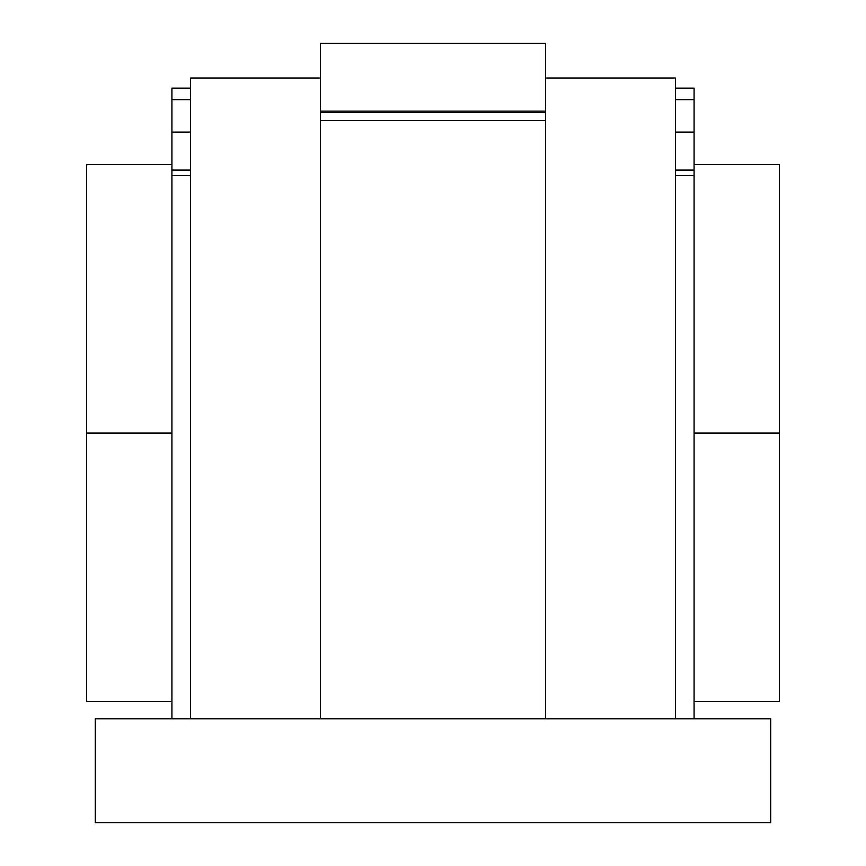 <?xml version="1.0" encoding="UTF-8"?>
<svg xmlns="http://www.w3.org/2000/svg" width="866" height="866" viewBox="0 0 866 866"><rect width="100%" height="100%" fill="white"/><g stroke="black" fill="none" stroke-linecap="round" stroke-linejoin="round"><path stroke-width="1.3" d="M95.292 822.7L95.292 718.791L95.292 822.7L770.708 822.7L95.292 822.7M770.708 822.7L770.708 718.791L95.292 718.791L770.708 718.791L770.708 822.7M675.458 78.016L675.458 718.791L675.458 78.016L545.569 78.016L675.458 78.016M190.542 718.791L190.542 78.016L320.431 78.016L190.542 78.016M320.431 718.791L320.431 111.151L320.431 718.791M545.569 111.151L545.569 718.791L545.569 120.558L320.431 120.558L545.569 120.558L545.569 112.656L320.431 112.656L545.569 112.656L545.569 111.151L320.431 111.151L545.569 111.151L545.569 43.387L320.431 43.387L320.431 111.151M675.458 88.159L675.458 99.655L694.077 99.655L694.077 88.159L675.458 88.159L694.077 88.159L694.077 99.655L675.458 99.655L675.458 132.097L694.077 132.097L694.077 99.655L694.077 132.097L675.458 132.097L675.458 170.093L694.077 170.093L694.077 132.097L694.077 170.093L675.458 170.093L675.458 175.657L694.077 175.657L694.077 170.093L694.077 718.791L694.077 175.657L675.458 175.657L675.458 88.159M675.458 718.791L675.458 175.657L675.458 718.791M190.542 175.657L171.923 175.657L171.923 718.791L171.923 175.657L190.542 175.657L190.542 170.093L171.923 170.093L171.923 175.657L171.923 170.093L190.542 170.093L190.542 132.097L171.923 132.097L171.923 170.093L171.923 132.097L190.542 132.097L190.542 99.655L171.923 99.655L171.923 132.097L171.923 99.655L190.542 99.655L190.542 88.159L171.923 88.159L171.923 99.655L171.923 88.159L190.542 88.159L190.542 175.657M779.368 433.043L779.368 164.605L779.368 433.043L779.368 164.605L779.368 433.043L694.077 433.043L779.368 433.043L779.368 701.471L779.368 433.043M86.632 433.043L86.632 164.605L86.632 433.043L171.923 433.043L86.632 433.043L86.632 701.471L86.632 433.043M171.923 164.605L86.632 164.605M779.368 164.605L694.077 164.605M694.077 701.471L779.368 701.471M86.632 701.471L171.923 701.471"/></g></svg>
